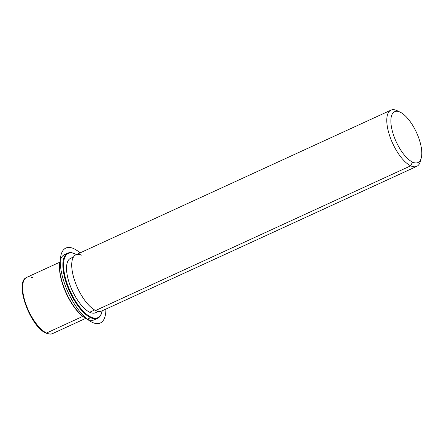<?xml version="1.0" encoding="UTF-8"?>
<svg xmlns="http://www.w3.org/2000/svg" width="444" height="444" viewBox="0 0 444 444"><rect width="100%" height="100%" fill="white"/><g stroke="black" fill="none" stroke-linecap="round" stroke-linejoin="round"><path stroke-width="0.67" d="M98.513 311.411L95.582 312.754A29.948 11.944 -114.7 0 1 89.682 312.243L94.633 309.968L89.682 312.243A29.948 11.944 -114.7 0 1 69.741 284.376A29.948 11.944 -114.7 0 1 70.59 258.319L73.515 256.976M82.007 255.328A30.93 12.332 65.3 0 0 73.138 275.43A30.93 12.332 65.3 0 0 95.627 310.489L410.694 165.823A30.93 12.332 65.3 0 0 416.788 166.35A30.93 12.332 65.3 0 0 420.746 159.49M421.262 157.992L420.379 161.316A30.93 12.332 -114.7 0 1 410.694 165.823L412.498 162.066A27.983 11.161 65.3 0 0 421.262 157.992A27.983 11.161 65.3 0 0 416.478 132.456A27.983 11.161 65.3 0 0 400.227 112.188A27.983 11.161 65.3 0 0 400.172 112.16L397.069 110.661A30.93 12.332 -114.7 0 1 397.13 110.689A30.93 12.332 -114.7 0 1 397.191 110.717A30.93 12.332 65.3 0 0 397.069 110.661A30.93 12.332 65.3 0 0 390.975 110.129A30.93 12.332 65.3 0 0 390.098 137.046A30.93 12.332 65.3 0 0 410.694 165.823L95.627 310.489A30.93 12.332 -114.7 0 1 75.03 281.712A30.93 12.332 -114.7 0 1 75.907 254.795L390.975 110.129M416.788 166.35L101.72 311.016A30.93 12.332 -114.7 0 1 95.627 310.489M397.069 110.661L400.172 112.16A27.983 11.161 65.3 0 0 392.152 130.347A27.983 11.161 65.3 0 0 412.498 162.066L410.694 165.823A30.93 12.332 -114.7 0 1 388.2 130.758A30.93 12.332 -114.7 0 1 397.069 110.661M400.172 112.16A27.983 11.161 -114.7 0 1 420.524 143.878A27.983 11.161 -114.7 0 1 412.498 162.066A27.983 11.161 -114.7 0 1 392.152 130.347A27.983 11.161 -114.7 0 1 400.172 112.16M46.526 333.033A30.93 12.332 -114.7 0 1 25.93 304.257A30.93 12.332 -114.7 0 1 26.806 277.345A30.93 12.332 65.3 0 0 25.93 304.257A30.93 12.332 65.3 0 0 46.526 333.033L82.778 316.389L46.526 333.033A30.93 12.332 65.3 0 0 52.62 333.561A30.93 12.332 -114.7 0 1 46.526 333.033A0.982 0.81 115.5 0 1 45.887 333.044A0.982 0.81 -64.5 0 0 46.526 333.033M45.493 332.534A0.982 0.81 -64.5 0 0 45.887 333.044C48.99 334.282 51.238 334.454 52.62 333.561L85.703 318.37M32.906 277.872A30.93 12.332 65.3 0 0 26.806 277.345L59.885 262.154M60.218 260.772A35.348 14.097 65.3 0 0 66.106 293.129A35.348 14.097 65.3 0 0 86.78 318.936A35.348 14.097 -114.7 0 1 86.708 318.903A35.348 14.097 -114.7 0 1 66.184 293.295A35.348 14.097 -114.7 0 1 60.14 261.044L60.29 260.489A35.842 14.291 65.3 0 0 66.417 293.19A35.842 14.291 65.3 0 0 87.224 319.153A35.842 14.291 65.3 0 0 87.296 319.186L87.296 319.186A35.842 14.291 65.3 0 0 95.876 318.786M87.152 319.119L86.78 318.936M66.206 254.162A35.842 14.291 65.3 0 0 60.29 260.489M97.636 318.298L94.361 319.797A35.842 14.291 -114.7 0 1 87.296 319.186L90.57 317.682L90.87 317.055A35.348 14.097 65.3 0 0 101.942 311.91A35.348 14.097 65.3 0 0 102.198 310.8A35.348 14.097 -114.7 0 1 90.87 317.055A35.348 14.097 -114.7 0 1 65.168 276.989A35.348 14.097 -114.7 0 1 75.302 254.018A35.348 14.097 -114.7 0 1 76.379 254.579A35.348 14.097 65.3 0 0 75.375 254.051A35.348 14.097 65.3 0 0 75.302 254.018A35.348 14.097 65.3 0 0 65.168 276.989A35.348 14.097 65.3 0 0 90.87 317.055L90.57 317.682A35.842 14.291 65.3 0 0 97.636 318.298A35.842 14.291 65.3 0 0 101.865 312.182M73.021 257.875A29.948 11.944 65.3 0 0 68.82 281.596A29.948 11.944 65.3 0 0 89.682 312.243A29.948 11.944 65.3 0 0 97.508 311.2M101.942 311.91L101.793 312.465A35.842 14.291 -114.7 0 1 90.57 317.682A35.842 14.291 -114.7 0 1 64.508 277.056A35.842 14.291 -114.7 0 1 74.786 253.768A35.842 14.291 -114.7 0 1 74.858 253.802A35.842 14.291 -114.7 0 1 74.931 253.835A35.842 14.291 65.3 0 0 74.786 253.768A35.842 14.291 65.3 0 0 67.721 253.152A35.842 14.291 65.3 0 0 66.705 284.338A35.842 14.291 65.3 0 0 90.57 317.682L87.296 319.186A35.842 14.291 -114.7 0 1 63.431 285.842A35.842 14.291 -114.7 0 1 64.447 254.656L67.721 253.152M74.786 253.768L75.302 254.018L74.786 253.768M80.064 252.886A41.242 16.445 65.3 0 0 65.096 248.485A41.242 16.445 65.3 0 0 69.092 294.416A41.242 16.445 65.3 0 0 101.077 322.588A41.242 16.445 65.3 0 0 105.877 309.107M400.227 112.188L397.13 110.689M26.806 277.345C13.77 282.018 30.236 326.656 45.887 333.044M87.224 319.153L86.708 318.903M74.858 253.802L75.375 254.051"/></g></svg>
